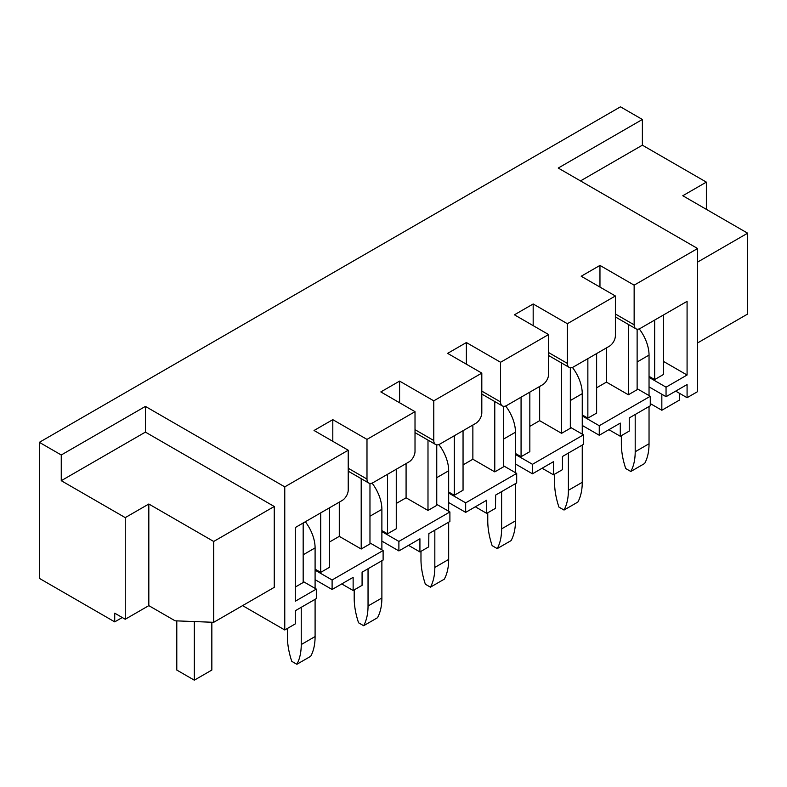 <?xml version="1.0" encoding="UTF-8"?>
<svg xmlns="http://www.w3.org/2000/svg" width="787" height="787" viewBox="0 0 787 787"><rect width="100%" height="100%" fill="white"/><g stroke="black" fill="none" stroke-linecap="round" stroke-linejoin="round"><path stroke-width="1.18" d="M615.385 295.981L567.358 323.713L567.358 363.387A8.677 5.007 120 0 0 569.149 367.362A8.677 5.007 120 0 0 573.487 366.929L609.246 346.29A8.677 5.007 120 0 0 615.385 335.656L615.385 295.981L581.199 276.247L599.96 265.416L634.145 285.16L697.607 248.515L697.607 391.631L687.081 397.701L675.689 391.119M637.126 388.689L650.269 396.284L650.269 405.797L629.236 417.946L629.236 431.099L620.294 436.264L608.902 429.682M570.329 427.252L583.482 434.847L583.482 444.36L562.449 456.499L562.449 469.662L553.507 474.817L542.115 468.245M503.542 465.815L516.695 473.4L516.695 482.923L495.653 495.062L495.485 508.323L486.72 513.38L475.318 506.808M436.755 504.378L449.898 511.963L449.898 521.476L428.866 533.625L428.689 546.886L419.924 551.943L408.532 545.361M369.969 542.932L383.112 550.526L383.112 560.039L362.079 572.188L362.079 585.341L353.137 590.506L341.745 583.924M303.172 581.495L316.325 589.089L316.325 598.602L295.292 610.742L295.292 623.904L284.766 629.974L284.766 486.868L145.408 406.407L61.258 454.984L39.35 442.333L39.35 578.356L114.725 621.878L114.725 613.171L125.251 619.251L125.251 517.63L61.258 480.69L61.258 454.984M242.593 605.626L284.766 629.974M706.362 209.352L706.362 182.122L642.379 145.182L642.379 119.476L620.471 106.825L39.35 442.333M366.988 439.392L366.988 479.067A8.677 5.007 120 0 0 368.778 483.041A8.677 5.007 120 0 0 373.117 482.618L408.886 461.969A8.677 5.007 120 0 0 415.015 451.345L415.015 411.67L366.988 439.392L332.803 419.658L332.803 441.32M415.015 411.67L380.839 391.926L399.589 381.105L399.589 402.757M433.775 400.839L433.775 440.513A8.677 5.007 120 0 0 435.575 444.478A8.677 5.007 120 0 0 439.913 444.055L475.673 423.406A8.677 5.007 120 0 0 481.811 412.782L481.811 373.107L433.775 400.839L399.589 381.105M481.811 373.107L447.626 353.373L466.376 342.542L466.376 364.194M500.562 362.276L500.562 401.95A8.677 5.007 120 0 0 502.362 405.925A8.677 5.007 120 0 0 506.7 405.492L542.459 384.843A8.677 5.007 120 0 0 548.598 374.219L548.598 334.544L500.562 362.276L466.376 342.542M548.598 334.544L514.413 314.81L533.173 303.979L533.173 325.641M567.358 323.713L533.173 303.979M697.607 248.515L558.239 168.054L642.379 119.476M316.325 589.089L295.292 601.229L295.292 527.546L342.089 500.532A8.677 5.007 120 0 0 348.228 489.898L348.228 450.223L284.766 486.868M348.228 450.223L314.043 430.489L332.803 419.658M274.25 506.494L213.69 541.466L213.69 622.31L274.25 587.348L274.25 506.494L145.408 432.112L145.408 406.407M634.145 285.16L634.145 324.824A8.677 5.007 120 0 0 635.945 328.799A8.677 5.007 120 0 0 640.284 328.376L687.081 301.352L687.081 375.025L663.421 361.371M599.96 265.416L599.96 287.078M606.443 347.903L606.443 382.118L596.625 387.784M687.081 375.025L666.048 387.174L666.048 396.687L649.039 386.87M666.048 387.174L649.039 377.357M666.048 396.687L687.081 384.548L687.081 397.701M650.269 396.284L599.261 425.737L599.261 435.25L582.252 425.433M599.261 425.737L582.252 415.92M599.261 435.25L620.294 423.101L620.294 436.264M583.482 434.847L532.465 464.3L532.465 473.813L515.465 463.996M532.465 464.3L515.465 454.483M532.465 473.813L553.507 461.664L553.507 474.817M516.695 473.4L465.678 502.854L465.678 512.367L448.679 502.549M465.678 502.854L448.679 493.036M465.678 512.367L486.72 500.227L486.72 513.38M449.898 511.963L398.891 541.417L398.891 550.93L381.882 541.112M398.891 541.417L381.882 531.599M398.891 550.93L419.924 538.79L419.924 551.943M383.112 550.526L332.104 579.98L332.104 589.493L315.095 579.675M332.104 579.98L315.095 570.162M332.104 589.493L353.137 577.343L353.137 590.506M539.656 386.466L539.656 420.671L529.838 426.338M472.869 425.029L472.869 459.234L463.051 464.901M406.082 463.582L406.082 497.797L396.264 503.464M339.286 502.145L339.286 536.36L329.468 542.027M320.702 512.878L320.702 572.385L329.468 567.329L329.468 507.812M361.203 478.663L361.203 549.011L339.286 536.36M387.499 474.315L387.499 533.822L396.264 528.766L396.264 469.259M427.99 440.11L427.99 510.448L406.082 497.797M454.286 435.752L454.286 495.269L463.051 490.203L463.051 430.696M494.777 401.547L494.777 471.885L472.869 459.234M521.073 397.189L521.073 456.706L529.838 451.649L529.838 392.133M561.574 362.984L561.574 433.322L539.656 420.671M320.702 572.385L315.095 569.149M295.292 587.063L303.172 582.508L303.172 522.991M387.499 533.822L381.882 530.586M361.203 549.011L369.969 543.945L369.969 483.425M454.286 495.269L448.679 492.023M427.99 510.448L436.755 505.382L436.755 444.862M521.073 456.706L515.465 453.469M494.777 471.885L503.542 466.829L503.542 406.308M587.859 358.636L587.859 418.143L582.252 414.906M561.574 433.322L570.329 428.266L570.329 367.745M654.656 320.073L654.656 379.58L649.039 376.343M628.36 324.421L628.36 394.769L637.126 389.703L637.126 329.182M587.859 418.143L596.625 413.086L596.625 353.57M628.36 394.769L606.443 382.118M663.421 315.016L663.421 374.523L654.656 379.58M642.379 145.182L580.501 180.912M697.607 262.081L747.65 233.188L747.65 314.033L697.607 342.925M747.65 233.188L682.791 195.737L706.362 182.122M122.27 617.529L114.725 621.878M145.408 432.112L61.258 480.69M213.69 622.31L175.117 620.815L148.822 605.636L125.251 619.251M213.69 541.466L148.822 504.014L125.251 517.63M148.822 504.014L148.822 605.636M679.368 393.244L679.368 400.13L661.837 410.253L661.837 394.257M661.837 410.253L650.269 403.574M176.79 620.884L176.79 670.052L194.32 680.175L194.32 621.563M194.32 680.175L211.841 670.052L211.841 622.242M639.221 328.877A29.758 17.186 60 0 1 649.039 355.094L649.039 395.576M635.198 414.503L635.198 451.748A63.098 36.428 60 0 1 630.81 471.482L644.661 463.484A63.098 36.428 60 0 0 649.039 443.75L649.039 406.505M630.81 471.482L625.724 468.55A63.098 36.428 60 0 1 621.346 443.75L621.346 435.654M572.434 367.44A29.758 17.186 60 0 1 582.252 393.657L582.252 434.139M568.401 453.066L568.401 490.311A63.098 36.428 60 0 1 564.023 510.045L577.874 502.047A63.098 36.428 60 0 0 582.252 482.313L582.252 445.068M564.023 510.045L558.937 507.103A63.098 36.428 60 0 1 554.56 482.313L554.56 474.217M505.647 405.994A29.758 17.186 60 0 1 515.465 432.22L515.465 472.692M501.614 491.619L501.614 528.864A63.098 36.428 60 0 1 497.236 548.608L511.078 540.61A63.098 36.428 60 0 0 515.465 520.876L515.465 483.631M497.236 548.608L492.15 545.666A63.098 36.428 60 0 1 487.763 520.876L487.763 512.78M438.851 444.557A29.758 17.186 60 0 1 448.679 470.783L448.679 511.255M434.827 530.182L434.827 567.427A63.098 36.428 60 0 1 430.44 587.161L444.291 579.173A63.098 36.428 60 0 0 448.679 559.429L448.679 522.184M430.44 587.161L425.364 584.229A63.098 36.428 60 0 1 420.976 559.429L420.976 551.333M372.064 483.12A29.758 17.186 60 0 1 381.882 509.337L381.882 549.818M368.041 568.745L368.041 605.99A63.098 36.428 60 0 1 363.653 625.724L377.504 617.726A63.098 36.428 60 0 0 381.882 597.992L381.882 560.747M363.653 625.724L358.567 622.792A63.098 36.428 60 0 1 354.189 597.992L354.189 589.896M305.336 521.751A29.758 17.186 60 0 1 315.095 547.9L315.095 588.381M301.244 607.308L301.244 644.553A63.098 36.428 60 0 1 296.866 664.287L310.717 656.289A63.098 36.428 60 0 0 315.095 636.555L315.095 599.31M296.866 664.287L291.78 661.346A63.098 36.428 60 0 1 287.403 636.555L287.403 628.459M615.385 314.003L634.145 324.824M548.598 352.556L567.358 363.387M481.811 391.119L500.562 401.95M415.015 429.682L433.775 440.513M348.228 468.245L366.988 479.067M637.126 361.981L649.039 355.094M635.198 451.748L649.039 443.75M570.329 400.544L582.252 393.657M568.401 490.311L582.252 482.313M503.542 439.097L515.465 432.22M501.614 528.864L515.465 520.876M436.755 477.66L448.679 470.783M434.827 567.427L448.679 559.429M369.969 516.223L381.882 509.337M368.041 605.99L381.882 597.992M303.172 554.786L315.095 547.9M301.244 644.553L315.095 636.555M615.385 316.935L635.945 328.799M548.598 355.498L569.149 367.362M481.811 394.051L502.362 405.925M415.015 432.614L435.575 444.478M348.228 471.177L368.778 483.041"/></g></svg>
